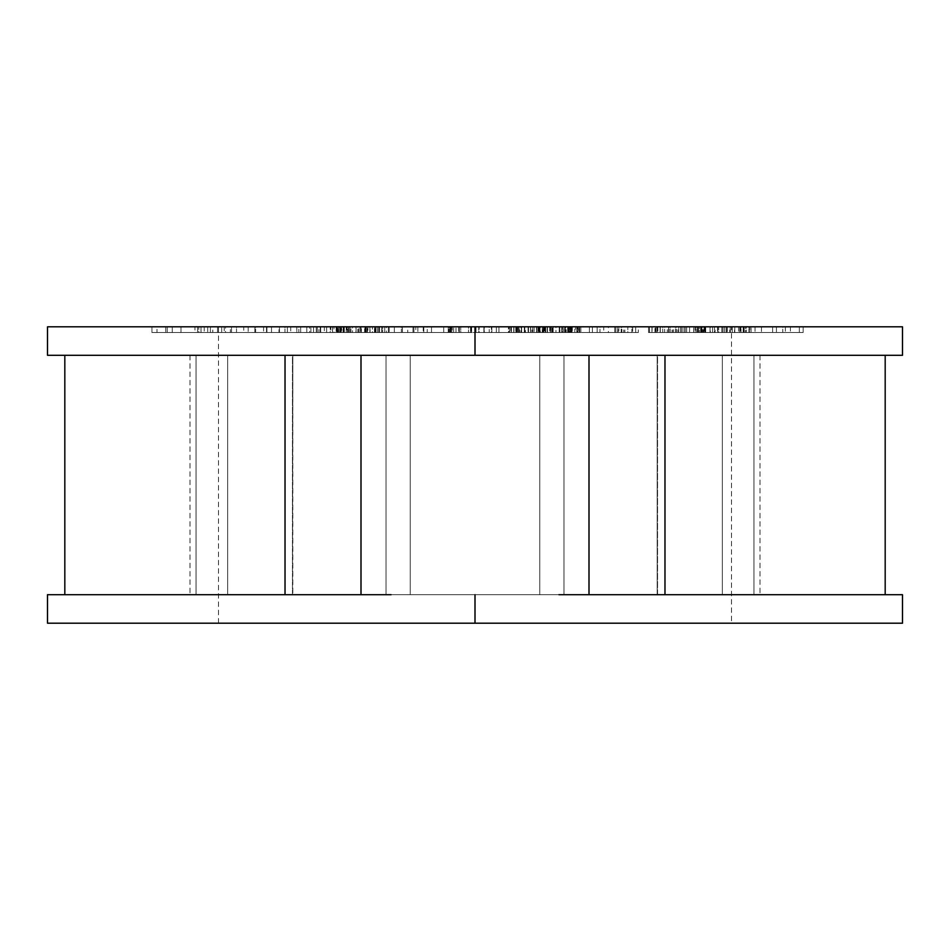 <?xml version="1.0" encoding="UTF-8"?>
<svg xmlns="http://www.w3.org/2000/svg" width="950" height="950" viewBox="0 0 950 950"><rect width="100%" height="100%" fill="white"/><g stroke="black" fill="none" stroke-linecap="round" stroke-linejoin="round"><path stroke-width="0.71" stroke-dasharray="4.75 3.56" d="M902.5 326.8L475 326.8L731.5 326.8L475 326.8L475 355.3L539.766 355.3L539.766 594.7L539.766 355.3L475 355.3L475 326.8L218.5 326.8L731.5 326.8L47.5 326.8L803.154 326.8L724.494 326.8L803.154 326.8L803.154 332.5L724.494 332.5L803.154 332.5L724.494 332.5L799.342 332.5L799.342 326.8L761.449 326.8L761.449 332.5L761.449 326.8L790.436 326.8L790.436 332.5L790.436 326.8L785.353 326.8L785.353 332.5L785.353 326.8L738.554 326.8L738.554 332.5L738.554 326.8L776.447 326.8L776.447 332.5L776.447 326.8L772.635 326.8L772.635 332.5L772.635 326.8L724.494 326.8L724.494 332.5L724.494 326.8L730.217 326.8L730.217 332.5L730.217 326.8L782.776 326.8L782.776 332.5L782.776 326.8L749.301 326.8L749.301 332.5L749.301 326.8L755.024 326.8L755.024 332.5L755.024 326.8L803.154 326.8L799.342 326.8L799.342 332.5L803.154 332.5L803.154 326.8M320.257 326.8L365.394 326.8L300.687 326.8L330.826 326.8L320.257 326.8L320.257 332.5L338.628 332.5L338.628 326.8L320.257 326.8L330.826 326.8L330.826 332.5L320.257 332.5L320.257 326.8M366.843 326.8L415.815 326.8L366.843 326.8L366.843 332.5L359.955 332.5L415.815 332.5L359.955 332.5L374.466 332.5L374.466 326.8L359.955 326.8L359.955 332.5L359.955 326.8L379.501 326.8L379.501 332.5L366.843 332.5L366.843 326.8M157.011 326.8L225.506 326.8L151.929 326.8L157.011 326.8L157.011 332.5L225.506 332.5L151.929 332.5L201.02 332.5L201.02 326.8L151.929 326.8L151.929 332.5L157.011 332.5L157.011 326.8M456 326.8L423.213 326.8L471.164 326.8L456 326.8L456 332.5L423.213 332.5L471.164 332.5L423.213 332.5L423.213 326.8L448.899 326.8L448.899 332.5L448.899 326.8L458.719 326.8L458.719 332.5L456 332.5L456 326.8M224.212 326.8L271.51 326.8L197.564 326.8L243.734 326.8L217.55 326.8L224.212 326.8L224.212 332.5L271.51 332.5L197.564 332.5L271.51 332.5L197.564 332.5L243.734 332.5L243.734 326.8L204.226 326.8L204.226 332.5L204.226 326.8L197.564 326.8L197.564 332.5L197.564 326.8L231.527 326.8L231.527 332.5L231.527 326.8L236.526 326.8L236.526 332.5L236.526 326.8L210.401 326.8L210.401 332.5L210.401 326.8L248.188 326.8L248.188 332.5L248.188 326.8L254.849 326.8L254.849 332.5L254.849 326.8L230.387 326.8L230.387 332.5L230.387 326.8L266.511 326.8L266.511 332.5L266.511 326.8L271.51 326.8L271.51 332.5L271.51 326.8L217.55 326.8L217.55 332.5L224.212 332.5L224.212 326.8M320.684 326.8L255.633 326.8L326.634 326.8L320.684 326.8L320.684 332.5L255.633 332.5L330.826 332.5L330.826 326.8L324.342 326.8L324.342 332.5L324.342 326.8L300.687 326.8L300.687 332.5L300.687 326.8L326.61 326.8L326.61 332.5L326.61 326.8L332.524 326.8L332.524 332.5L300.687 332.5L365.394 332.5L332.524 332.5L332.524 326.8L338.354 326.8L338.354 332.5L338.354 326.8L343.603 326.8L343.603 332.5L343.603 326.8L346.192 326.8L346.192 332.5L346.192 326.8L348.211 326.8L348.211 332.5L348.638 326.8L348.638 332.5L348.638 326.8L347.415 326.8L347.415 332.5L347.415 326.8L344.102 326.8L344.102 332.5L344.102 326.8L365.394 326.8L365.394 332.5L365.394 326.8L357.841 326.8L357.841 332.5L357.841 326.8L338.628 326.8L338.628 332.5L365.394 332.5L255.633 332.5L296.827 332.5L296.827 326.8L263.577 326.8L263.577 332.5L263.577 326.8L255.633 326.8L255.633 332.5L255.633 326.8L279.003 326.8L279.003 332.5L279.003 326.8L284.952 326.8L284.952 332.5L284.952 326.8L266.926 326.8L266.926 332.5L266.926 326.8L298.846 326.8L298.846 332.5L298.846 326.8L306.791 326.8L306.791 332.5L306.791 326.8L290.748 326.8L290.748 332.5L290.748 326.8L326.634 326.8L326.634 332.5L320.684 332.5L320.684 326.8M412.989 326.8L458.826 326.8L412.989 326.8L412.989 332.5L394.333 332.5L458.826 332.5L394.333 332.5L450.062 332.5L443.709 332.5L443.709 326.8L450.062 326.8L450.062 332.5L450.062 326.8L427.251 326.8L427.251 332.5L427.251 326.8L417.846 326.8L417.846 332.5L417.846 326.8L407.74 326.8L407.74 332.5L407.74 326.8L401.387 326.8L401.387 332.5L401.387 326.8L394.333 326.8L394.333 332.5L394.333 326.8L402.408 326.8L402.408 332.5L402.408 326.8L423.403 326.8L423.403 332.5L412.989 332.5L412.989 326.8M378.718 326.8L336.134 326.8L378.718 326.8L378.718 332.5L384.726 332.5L343.259 332.5L389.227 332.5L336.134 332.5L384.726 332.5L384.726 326.8L375.986 326.8L375.986 332.5L378.718 332.5L378.718 326.8M316.267 326.8L310.923 326.8L316.267 326.8L316.267 332.5L318.903 332.5L310.923 332.5L318.903 332.5L318.903 326.8L310.923 326.8L310.923 332.5L316.267 332.5L316.267 326.8M603.725 326.8L577.315 326.8L623.722 326.8L603.725 326.8L603.725 332.5L621.193 332.5L577.315 332.5L623.722 332.5L577.315 332.5L577.315 326.8L618.818 326.8L618.818 332.5L618.818 326.8L621.193 326.8L621.193 332.5L621.193 326.8L603.725 326.8L623.722 326.8L623.722 332.5L603.725 332.5L603.725 326.8M567.637 326.8L525.409 326.8L578.182 326.8L567.637 326.8L567.637 332.5L572.351 332.5L525.409 332.5L578.182 332.5L567.637 332.5L569.668 332.5L569.668 326.8L567.637 326.8L570.226 326.8L570.226 332.5L567.637 332.5L567.637 326.8M478.741 326.8L519.056 326.8L468.492 326.8L478.741 326.8L478.741 332.5L476.009 332.5L519.056 332.5L468.492 332.5L478.741 332.5L476.009 332.5L476.009 326.8L478.741 326.8L471.628 326.8L471.628 332.5L478.741 332.5L478.741 326.8M689.557 326.8L648.541 326.8L689.557 326.8L689.557 332.5L705.684 332.5L648.541 332.5L705.684 332.5L697.324 332.5L697.324 326.8L703.083 326.8L703.083 332.5L703.083 326.8L705.684 326.8L705.684 332.5L705.684 326.8L704.698 326.8L704.698 332.5L704.698 326.8L702.288 326.8L702.288 332.5L702.288 326.8L698.203 326.8L698.203 332.5L698.203 326.8L684.036 326.8L684.036 332.5L689.557 332.5L689.557 326.8M660.119 326.8L651.961 326.8L660.119 326.8L660.119 332.5L657.127 332.5L657.127 326.8L660.119 326.8L654.954 326.8L654.954 332.5L660.119 332.5L660.119 326.8M698.511 326.8L751.046 326.8L698.511 326.8L698.499 332.5L693.761 332.5L751.046 332.5L651.938 332.5L654.954 332.5L654.954 326.8L651.961 326.8L651.961 332.5L651.961 326.8L657.127 326.8L657.127 332.5L648.541 332.5L684.036 332.5L684.036 326.8L678.775 326.8L678.775 332.5L678.775 326.8L672.078 326.8L672.078 332.5L672.078 326.8L667.304 326.8L667.304 332.5L667.304 326.8L662.779 326.8L662.779 332.5L662.779 326.8L652.08 326.8L652.08 332.5L652.08 326.8L649.467 326.8L649.467 332.5L649.467 326.8L648.541 326.8L648.541 332.5L648.541 326.8L649.527 326.8L649.527 332.5L649.527 326.8L651.938 326.8L651.938 332.5L651.938 326.8L656.023 326.8L656.023 332.5L656.023 326.8L664.668 326.8L664.668 332.5L664.668 326.8L670.189 326.8L670.189 332.5L670.189 326.8L675.45 326.8L675.45 332.5L675.45 326.8L682.148 326.8L682.148 332.5L682.148 326.8L686.672 326.8L686.672 332.5L686.672 326.8L680.913 326.8L680.913 332.5L680.913 326.8L677.813 326.8L677.813 332.5L677.813 326.8L673.502 326.8L673.502 332.5L673.502 326.8L668.954 326.8L668.954 332.5L668.954 326.8L660.309 326.8L660.309 332.5L660.309 326.8L657.174 326.8L657.174 332.5L657.174 326.8L655.726 326.8L655.726 332.5L655.726 326.8L655.939 332.5L655.939 326.8L657.839 326.8L657.839 332.5L657.839 326.8L668.539 326.8L668.539 332.5L668.539 326.8L672.351 326.8L672.351 332.5L672.351 326.8L676.412 326.8L676.412 332.5L676.412 326.8L680.722 326.8L680.722 332.5L680.722 326.8L685.271 326.8L685.271 332.5L685.271 326.8L693.916 326.8L693.916 332.5L693.916 326.8L697.051 326.8L697.051 332.5L697.051 326.8L698.499 326.8L697.324 326.8L697.324 332.5L698.499 332.5L698.499 326.8L698.511 332.5L695.281 332.5L695.281 326.8L705.066 326.8L705.066 332.5L698.511 332.5L698.511 326.8M550.371 326.8L509.711 326.8L551.712 326.8L550.371 326.8L550.371 332.5L516.812 332.5L552.983 332.5L509.711 332.5L551.712 332.5L547.461 332.5L547.461 326.8L551.712 326.8L551.712 332.5L550.371 332.5L550.371 326.8M496.363 326.8L483.894 326.8L496.363 326.8L496.363 332.5L498.952 332.5L483.894 332.5L498.952 332.5L498.952 326.8L489.25 326.8L489.25 332.5L496.363 332.5L496.363 326.8M608.38 326.8L638.329 326.8L589.392 326.8L615.363 326.8L608.38 326.8L608.38 332.5L638.329 332.5L589.392 332.5L638.329 332.5L592.384 332.5L592.384 326.8L631.833 326.8L631.833 332.5L631.833 326.8L638.329 326.8L638.329 332.5L638.329 326.8L624.851 326.8L624.851 332.5L624.851 326.8L635.681 326.8L635.681 332.5L635.681 326.8L632.676 326.8L632.676 332.5L632.676 326.8L621.858 326.8L621.858 332.5L621.858 326.8L614.864 326.8L614.864 332.5L614.864 326.8L608.38 326.8L615.363 326.8L615.363 332.5L608.38 332.5L608.38 326.8M579.084 326.8L563.172 326.8L579.084 326.8L579.084 332.5L580.842 332.5L563.172 332.5L580.842 332.5L580.842 326.8L563.172 326.8L563.172 332.5L579.084 332.5L579.084 326.8M568.148 326.8L539.564 326.8L568.148 326.8L568.148 332.5L570.962 332.5L539.564 332.5L570.962 332.5L570.962 326.8L570.131 326.8L570.131 332.5L570.131 326.8L565.274 326.8L565.274 332.5L568.148 332.5L568.148 326.8M534.007 326.8L565.131 326.8L534.007 326.8L534.007 332.5L565.131 332.5L534.007 332.5L555.976 332.5L555.976 326.8L534.007 326.8L537.902 326.8L537.902 332.5L534.007 332.5L534.007 326.8M703.772 326.8L744.147 326.8L700.661 326.8L703.772 326.8L703.772 332.5L744.147 332.5L700.661 332.5L710.327 332.5L710.327 326.8L701.373 326.8L701.373 332.5L703.772 332.5L703.772 326.8M337.761 326.8L309.688 326.8L341.656 326.8L337.761 326.8L337.761 332.5L309.688 332.5L341.656 332.5L317.241 332.5L317.241 326.8L340.504 326.8L340.504 332.5L337.761 332.5L337.761 326.8M451.618 326.8L431.502 326.8L451.618 326.8L451.618 332.5L431.502 332.5L451.618 332.5L431.502 332.5L449.706 332.5L449.706 326.8L431.502 326.8L431.502 332.5L431.502 326.8L451.618 326.8L449.706 326.8L449.706 332.5L451.618 332.5L451.618 326.8M536.726 326.8L515.767 326.8L536.726 326.8L536.726 332.5L545.656 332.5L515.767 332.5L545.656 332.5L545.656 326.8L545.086 332.5L545.086 326.8L543.151 326.8L543.151 332.5L543.151 326.8L540.039 326.8L540.039 332.5L540.039 326.8L528.521 326.8L528.521 332.5L536.726 332.5L536.726 326.8M618.355 326.8L599.961 326.8L627.843 326.8L618.355 326.8L618.355 332.5L599.961 332.5L627.843 332.5L599.961 332.5L627.843 332.5L627.843 326.8L599.961 326.8L599.961 332.5L599.961 326.8L627.843 326.8L627.843 332.5L618.355 332.5L618.355 326.8M47.5 355.3L391.103 355.3L64.814 355.3L285.024 355.3L64.814 355.3L64.814 594.7L475 594.7L70.027 594.7L285.024 594.7L285.024 355.3L386.009 355.3L386.009 594.7L361 594.7L539.766 594.7L361 594.7L386.009 594.7L386.009 355.3L361 355.3L475 355.3L475 326.8L475 355.3L410.234 355.3L410.234 594.7L539.766 594.7L475 594.7L475 623.2L731.5 623.2L475 623.2L475 594.7L539.766 594.7L539.766 355.3L475 355.3L558.897 355.3L410.234 355.3L539.766 355.3L410.234 355.3L410.234 594.7L475 594.7L475 623.2L218.5 623.2L475 623.2L475 594.7L410.234 594.7L410.234 355.3L796.076 355.3L664.976 355.3L664.976 594.7L885.186 594.7L753.967 594.7L753.967 355.3L902.5 355.3M722.321 594.7L722.321 355.3L657.554 355.3L657.554 594.7L722.321 594.7L657.554 594.7L657.554 355.3L722.321 355.3L722.321 594.7L657.186 594.7L657.186 355.3L722.321 355.3L722.321 594.7L722.321 355.3L657.186 355.3L657.186 594.7L722.321 594.7M885.186 355.3L563.991 355.3L563.991 594.7L589 594.7L558.897 594.7L589 594.7L563.991 594.7L563.991 355.3L558.897 355.3L753.967 355.3C761.971 355.3 761.971 355.3 753.967 355.3L885.186 355.3L753.967 355.3L760 355.3L753.967 355.3L753.967 594.7C761.971 594.7 761.971 594.7 753.967 594.7L885.186 594.7L753.967 594.7L753.967 355.3L753.967 594.7L885.186 594.7L885.186 355.3M475 326.8L218.5 326.8L475 326.8L475 355.3L475 326.8L47.5 326.8M292.446 594.7L292.446 355.3L227.679 355.3L227.679 594.7L292.446 594.7L227.679 594.7L227.679 355.3L292.446 355.3L292.446 594.7L227.679 594.7L292.814 594.7L227.679 594.7L227.679 355.3L292.814 355.3L292.446 594.7L292.446 355.3L227.679 355.3L292.814 355.3L227.679 355.3L227.679 594.7L292.446 594.7M475 594.7L558.897 594.7L410.234 594.7L410.234 355.3L539.766 355.3L539.766 594.7L410.234 594.7L558.897 594.7L475 594.7L475 623.2L475 594.7M64.814 594.7L70.027 594.7C40.161 594.7 40.161 594.7 70.027 594.7L196.033 594.7L190 594.7L196.033 594.7L196.033 355.3L190 355.3L196.033 355.3L196.033 594.7C188.029 594.7 188.029 594.7 196.033 594.7L70.027 594.7L196.033 594.7L196.033 355.3C188.029 355.3 188.029 355.3 196.033 355.3L70.027 355.3C40.161 355.3 40.161 355.3 70.027 355.3L196.033 355.3L70.027 355.3L196.033 355.3L196.033 594.7L47.5 594.7M47.5 623.2L902.5 623.2M70.027 594.7L386.009 594.7L386.009 355.3L386.009 594.7L153.924 594.7L391.103 594.7L285.024 594.7L285.024 355.3L796.076 355.3L558.897 355.3L563.991 355.3L563.991 594.7L558.897 594.7L796.076 594.7L558.897 594.7L796.076 594.7L664.976 594.7L664.976 355.3L563.991 355.3L563.991 594.7L902.5 594.7M558.897 355.3L391.103 355.3L558.897 355.3M391.103 594.7L558.897 594.7L391.103 594.7M722.321 355.3L657.554 355.3L722.321 355.3M70.027 355.3L64.814 355.3M292.446 355.3L227.679 355.3L292.446 355.3M475 623.2L47.5 623.2L731.5 623.2L731.5 326.8M340.504 326.8L341.656 326.8L341.656 332.5L340.504 332.5L340.504 326.8M341.656 326.8L341.228 332.5L341.656 326.8M341.228 326.8L339.72 326.8L339.72 332.5L341.228 332.5L341.228 326.8M339.72 326.8L337.119 326.8L337.119 332.5L339.72 332.5L339.72 326.8M337.119 326.8L333.961 326.8L333.961 332.5L337.119 332.5L337.119 326.8M333.961 326.8L330.208 326.8L330.208 332.5L333.961 332.5L333.961 326.8M330.208 326.8L309.688 326.8L309.688 332.5L330.208 332.5L330.208 326.8M309.688 326.8L317.241 326.8L317.241 332.5L309.688 332.5L309.688 326.8M379.501 326.8L413.951 326.8L413.951 332.5L379.501 332.5L379.501 326.8M413.951 326.8L415.815 326.8L415.815 332.5L413.951 332.5L413.951 326.8M415.815 326.8L374.466 326.8L374.466 332.5L415.815 332.5L415.815 326.8M458.719 326.8L470.559 326.8L470.559 332.5L458.719 332.5L458.719 326.8M470.559 326.8L471.164 326.8L471.164 332.5L470.559 332.5L470.559 326.8M471.164 326.8L459.325 326.8L459.325 332.5L471.164 332.5L471.164 326.8M459.325 326.8L460.738 326.8L460.738 332.5L459.325 332.5L459.325 326.8M460.738 326.8L453.637 326.8L453.637 332.5L460.738 332.5L460.738 326.8M453.637 326.8L452.224 326.8L452.224 332.5L453.637 332.5L453.637 326.8M452.224 326.8L423.819 326.8L423.819 332.5L452.224 332.5L452.224 326.8M423.819 326.8L423.213 326.8L423.213 332.5L423.819 332.5L423.819 326.8M489.25 326.8L491.399 326.8L491.399 332.5L489.25 332.5L489.25 326.8M491.399 326.8L483.894 326.8L483.894 332.5L491.399 332.5L491.399 326.8M483.894 326.8L484.334 332.5L483.894 326.8M484.334 326.8L491.839 326.8L491.839 332.5L484.334 332.5L484.334 326.8M491.839 326.8L498.952 326.8L498.952 332.5L491.839 332.5L491.839 326.8M551.712 326.8L550.703 326.8L550.703 332.5L551.712 332.5L551.712 326.8M550.703 326.8L547.354 326.8L547.354 332.5L550.703 332.5L550.703 326.8M547.354 326.8L543.032 326.8L543.032 332.5L547.354 332.5L547.354 326.8M543.032 326.8L536.584 326.8L536.584 332.5L543.032 332.5L543.032 326.8M536.584 326.8L530.528 326.8L530.528 332.5L536.584 332.5L536.584 326.8L536.56 332.5L524.649 332.5L530.528 332.5L530.528 326.8L524.661 326.8L524.661 332.5L524.661 326.8L519.009 326.8L519.009 332.5L524.661 332.5L516.812 332.5L552.983 332.5L509.711 332.5L519.009 332.5L519.009 326.8L513.76 326.8L513.76 332.5L513.76 326.8L511.053 326.8L511.053 332.5L511.053 326.8L509.711 326.8L509.711 332.5L509.711 326.8L509.948 332.5L509.948 326.8L511.361 326.8L511.361 332.5L511.361 326.8L513.938 326.8L513.938 332.5L513.938 326.8L517.287 326.8L517.287 332.5L517.287 326.8L521.609 326.8L521.609 332.5L521.609 326.8L528.069 326.8L528.069 332.5L528.069 326.8L534.126 326.8L534.126 332.5L534.126 326.8L538.804 326.8L538.804 332.5L538.804 326.8L544.457 326.8L544.457 332.5L544.457 326.8L549.717 326.8L549.717 332.5L549.717 326.8L552.425 326.8L552.425 332.5L552.983 326.8L552.983 332.5L552.983 326.8L547.129 326.8L547.129 332.5L547.129 326.8L545.395 326.8L545.395 332.5L545.395 326.8L542.284 326.8L542.284 332.5L542.284 326.8L538.971 326.8L538.971 332.5L538.971 326.8L531.941 326.8L531.941 332.5L531.941 326.8L528.236 326.8L528.236 332.5L528.236 326.8L524.317 326.8L524.317 332.5L524.317 326.8L521.372 326.8L521.372 332.5L521.372 326.8L519.591 326.8L519.591 332.5L519.591 326.8L517.216 326.8L517.216 332.5L516.812 326.8L516.812 332.5L516.812 326.8L524.649 326.8L524.649 332.5L524.649 326.8L530.706 326.8L530.706 332.5L530.706 326.8L542.212 326.8L542.212 332.5L536.56 332.5L536.56 326.8M542.212 326.8L547.461 326.8L547.461 332.5L542.212 332.5L542.212 326.8M528.521 326.8L524.816 326.8L524.816 332.5L528.521 332.5L528.521 326.8M524.816 326.8L520.897 326.8L520.897 332.5L524.816 332.5L524.816 326.8M520.897 326.8L518.154 326.8L518.154 332.5L520.897 332.5L520.897 326.8M518.154 326.8L516.372 326.8L516.372 332.5L518.154 332.5L518.154 326.8M516.372 326.8L515.767 326.8L515.767 332.5L516.372 332.5L516.372 326.8M515.767 326.8L516.337 332.5L515.767 326.8M516.337 326.8L518.082 326.8L518.082 332.5L516.337 332.5L516.337 326.8M518.082 326.8L521.194 326.8L521.194 332.5L518.082 332.5L518.082 326.8M521.194 326.8L524.507 326.8L524.507 332.5L521.194 332.5L521.194 326.8M524.507 326.8L532.701 326.8L532.701 332.5L524.507 332.5L524.507 326.8M532.701 326.8L536.418 326.8L536.418 332.5L532.701 332.5L532.701 326.8M536.418 326.8L540.324 326.8L540.324 332.5L536.418 332.5L536.418 326.8M540.324 326.8L543.269 326.8L543.269 332.5L540.324 332.5L540.324 326.8M543.269 326.8L545.051 326.8L545.051 332.5L543.269 332.5L543.269 326.8M545.051 326.8L545.656 326.8L545.656 332.5L545.051 332.5L545.051 326.8M563.172 326.8L564.929 326.8L564.929 332.5L563.172 332.5L563.172 326.8M564.929 326.8L580.842 326.8L580.842 332.5L564.929 332.5L564.929 326.8M615.363 326.8L589.392 326.8L589.392 332.5L615.363 332.5L615.363 326.8M589.392 326.8L592.384 326.8L592.384 332.5L589.392 332.5L589.392 326.8M151.929 326.8L194.976 326.8L194.976 332.5L151.929 332.5L151.929 326.8M194.976 326.8L198.799 326.8L198.799 332.5L194.976 332.5L194.976 326.8M198.799 326.8L165.739 326.8L165.739 332.5L198.799 332.5L198.799 326.8M165.739 326.8L207.694 326.8L207.694 332.5L165.739 332.5L165.739 326.8M207.694 326.8L212.788 326.8L212.788 332.5L207.694 332.5L207.694 326.8M212.788 326.8L180.999 326.8L180.999 332.5L212.788 332.5L212.788 326.8M180.999 326.8L221.683 326.8L221.683 332.5L180.999 332.5L180.999 326.8M221.683 326.8L225.506 326.8L225.506 332.5L221.683 332.5L221.683 326.8M225.506 326.8L172.283 326.8L172.283 332.5L225.506 332.5L225.506 326.8M172.283 326.8L167.188 326.8L167.188 332.5L172.283 332.5L172.283 326.8M167.188 326.8L201.02 326.8L201.02 332.5L167.188 332.5L167.188 326.8M217.55 326.8L243.734 326.8L243.734 332.5L217.55 332.5L217.55 326.8M326.634 326.8L287.387 326.8L287.387 332.5L326.634 332.5L326.634 326.8M287.387 326.8L279.454 326.8L279.454 332.5L287.387 332.5L287.387 326.8M279.454 326.8L296.827 326.8L296.827 332.5L279.454 332.5L279.454 326.8M310.923 326.8L313.559 326.8L313.559 332.5L310.923 332.5L310.923 326.8M313.559 326.8L318.903 326.8L318.903 332.5L313.559 332.5L313.559 326.8M375.986 326.8L369.906 326.8L369.906 332.5L375.986 332.5L375.986 326.8M369.906 326.8L364.622 326.8L364.622 332.5L369.906 332.5L369.906 326.8M364.622 326.8L358.613 326.8L358.613 332.5L364.622 332.5L364.622 326.8M358.613 326.8L348.531 326.8L348.531 332.5L358.613 332.5L358.613 326.8M348.531 326.8L343.33 326.8L343.33 332.5L348.531 332.5L348.531 326.8M343.33 326.8L339.649 326.8L339.649 332.5L343.33 332.5L343.33 326.8M339.649 326.8L336.763 326.8L336.763 332.5L339.649 332.5L339.649 326.8M336.763 326.8L336.134 326.8L336.134 332.5L336.763 332.5L336.763 326.8M336.134 326.8L337.012 326.8L337.012 332.5L336.134 332.5L336.134 326.8M337.012 326.8L343.033 326.8L343.033 332.5L337.012 332.5L337.012 326.8M343.033 326.8L346.156 326.8L346.156 332.5L343.033 332.5L343.033 326.8M346.156 326.8L350.004 326.8L350.004 332.5L346.156 332.5L346.156 326.8M350.004 326.8L356.096 326.8L356.096 332.5L350.004 332.5L350.004 326.8M356.096 326.8L361.38 326.8L361.38 332.5L356.096 332.5L356.096 326.8M361.38 326.8L367.377 326.8L367.377 332.5L361.38 332.5L361.38 326.8M367.377 326.8L377.471 326.8L377.471 332.5L367.377 332.5L367.377 326.8M377.471 326.8L382.672 326.8L382.672 332.5L377.471 332.5L377.471 326.8M382.672 326.8L386.353 326.8L386.353 332.5L382.672 332.5L382.672 326.8M386.353 326.8L389.227 326.8L389.227 332.5L386.353 332.5L386.353 326.8M389.227 326.8L388.336 326.8L388.336 332.5L389.227 332.5L389.227 326.8M388.336 326.8L381.615 326.8L381.615 332.5L388.336 332.5L388.336 326.8M381.615 326.8L381.698 332.5L381.615 326.8M381.698 326.8L379.145 326.8L379.145 332.5L381.698 332.5L381.698 326.8M379.145 326.8L375.06 326.8L375.06 332.5L379.145 332.5L379.145 326.8M375.06 326.8L364.978 326.8L364.978 332.5L375.06 332.5L375.06 326.8M364.978 326.8L360.086 326.8L360.086 332.5L364.978 332.5L364.978 326.8M360.086 326.8L355.929 326.8L355.929 332.5L360.086 332.5L360.086 326.8M355.929 326.8L352.486 326.8L352.486 332.5L355.929 332.5L355.929 326.8M352.486 326.8L349.754 326.8L349.754 332.5L352.486 332.5L352.486 326.8M349.754 326.8L343.734 326.8L343.734 332.5L349.754 332.5L349.754 326.8M343.734 326.8L343.259 332.5L343.734 326.8M343.259 326.8L344.292 326.8L344.292 332.5L343.259 332.5L343.259 326.8M344.292 326.8L346.857 326.8L346.857 332.5L344.292 332.5L344.292 326.8M346.857 326.8L350.93 326.8L350.93 332.5L346.857 332.5L346.857 326.8M350.93 326.8L361.024 326.8L361.024 332.5L350.93 332.5L350.93 326.8M361.024 326.8L365.904 326.8L365.904 332.5L361.024 332.5L361.024 326.8M365.904 326.8L370.072 326.8L370.072 332.5L365.904 332.5L365.904 326.8M370.072 326.8L372.388 326.8L372.388 332.5L370.072 332.5L370.072 326.8M372.388 326.8L375.606 326.8L375.606 332.5L372.388 332.5L372.388 326.8M375.606 326.8L365.512 326.8L365.512 332.5L375.606 332.5L375.606 326.8M365.512 326.8L367.923 326.8L367.923 332.5L365.512 332.5L365.512 326.8M367.923 326.8L384.726 326.8L384.726 332.5L367.923 332.5L367.923 326.8M423.403 326.8L448.246 326.8L448.246 332.5L423.403 332.5L423.403 326.8M448.246 326.8L458.826 326.8L458.826 332.5L448.246 332.5L448.246 326.8M458.826 326.8L450.763 326.8L450.763 332.5L458.826 332.5L458.826 326.8M450.763 326.8L443.709 326.8L443.709 332.5L450.763 332.5L450.763 326.8M471.628 326.8L468.492 326.8L468.492 332.5L471.628 332.5L471.628 326.8M468.492 326.8L479.168 326.8L479.168 332.5L468.492 332.5L468.492 326.8M479.168 326.8L511.468 326.8L511.468 332.5L479.168 332.5L479.168 326.8M511.468 326.8L508.808 326.8L508.808 332.5L511.468 332.5L511.468 326.8M508.808 326.8L515.921 326.8L515.921 332.5L508.808 332.5L508.808 326.8M515.921 326.8L519.056 326.8L519.056 332.5L515.921 332.5L515.921 326.8M519.056 326.8L508.381 326.8L508.381 332.5L519.056 332.5L519.056 326.8M508.381 326.8L476.009 326.8L476.009 332.5L508.381 332.5L508.381 326.8M570.226 326.8L574.798 326.8L574.798 332.5L570.226 332.5L570.226 326.8M574.798 326.8L576.793 326.8L576.793 332.5L574.798 332.5L574.798 326.8M576.793 326.8L578.182 326.8L578.182 332.5L576.793 332.5L576.793 326.8M578.182 326.8L577.849 332.5L578.182 326.8M577.849 326.8L575.498 326.8L575.498 332.5L577.849 332.5L577.849 326.8M575.498 326.8L571.71 326.8L571.71 332.5L575.498 332.5L575.498 326.8M571.71 326.8L566.2 326.8L566.2 332.5L571.71 332.5L571.71 326.8M566.2 326.8L538.46 326.8L538.46 332.5L566.2 332.5L566.2 326.8M538.46 326.8L525.409 326.8L525.409 332.5L538.46 332.5L538.46 326.8M525.409 326.8L553.149 326.8L553.149 332.5L525.409 332.5L525.409 326.8M553.149 326.8L559.206 326.8L559.206 332.5L553.149 332.5L553.149 326.8M559.206 326.8L564.668 326.8L564.668 332.5L559.206 332.5L559.206 326.8M564.668 326.8L569.24 326.8L569.24 332.5L564.668 332.5L564.668 326.8M569.24 326.8L571.235 326.8L571.235 332.5L569.24 332.5L569.24 326.8M571.235 326.8L572.351 326.8L572.351 332.5L571.235 332.5L571.235 326.8M572.351 326.8L572.019 332.5L572.351 326.8M572.019 326.8L569.668 326.8L569.668 332.5L572.019 332.5L572.019 326.8M537.902 326.8L559.859 326.8L559.859 332.5L537.902 332.5L537.902 326.8M559.859 326.8L563.053 326.8L563.053 332.5L559.859 332.5L559.859 326.8M563.053 326.8L564.811 326.8L564.811 332.5L563.053 332.5L563.053 326.8M564.811 326.8L565.131 332.5L564.811 326.8M565.131 326.8L564.573 332.5L565.131 326.8M564.573 326.8L562.59 326.8L562.59 332.5L564.573 332.5L564.573 326.8M562.59 326.8L559.716 326.8L559.716 332.5L562.59 332.5L562.59 326.8M559.716 326.8L555.976 326.8L555.976 332.5L559.716 332.5L559.716 326.8M565.274 326.8L561.533 326.8L561.533 332.5L565.274 332.5L565.274 326.8M561.533 326.8L539.564 326.8L539.564 332.5L561.533 332.5L561.533 326.8M539.564 326.8L543.732 326.8L543.732 332.5L539.564 332.5L539.564 326.8M543.732 326.8L565.701 326.8L565.701 332.5L543.732 332.5L543.732 326.8M565.701 326.8L568.884 326.8L568.884 332.5L565.701 332.5L565.701 326.8M568.884 326.8L570.641 326.8L570.641 332.5L568.884 332.5L568.884 326.8M570.641 326.8L570.962 332.5L570.641 326.8M623.722 326.8L617.168 326.8L617.168 332.5L623.722 332.5L623.722 326.8M617.168 326.8L597.17 326.8L597.17 332.5L617.168 332.5L617.168 326.8M597.17 326.8L579.69 326.8L579.69 332.5L597.17 332.5L597.17 326.8M579.69 326.8L577.315 326.8L577.315 332.5L579.69 332.5L579.69 326.8M705.066 326.8L710.042 326.8L710.042 332.5L705.066 332.5L705.066 326.8M710.042 326.8L715.077 326.8L715.077 332.5L710.042 332.5L710.042 326.8M715.077 326.8L721.869 326.8L721.869 332.5L715.077 332.5L715.077 326.8M721.869 326.8L727.011 326.8L727.011 332.5L721.869 332.5L721.869 326.8M727.011 326.8L732.224 326.8L732.224 332.5L727.011 332.5L727.011 326.8M732.224 326.8L745.382 326.8L745.382 332.5L732.224 332.5L732.224 326.8M745.382 326.8L748.944 326.8L748.944 332.5L745.382 332.5L745.382 326.8M748.944 326.8L750.821 326.8L750.821 332.5L748.944 332.5L748.944 326.8M750.821 326.8L751.046 332.5L750.821 326.8M751.046 326.8L749.526 326.8L749.526 332.5L751.046 332.5L751.046 326.8M749.526 326.8L746.296 326.8L746.296 332.5L749.526 332.5L749.526 326.8M746.296 326.8L739.741 326.8L739.741 332.5L746.296 332.5L746.296 326.8M739.741 326.8L734.766 326.8L734.766 332.5L739.741 332.5L739.741 326.8M734.766 326.8L729.731 326.8L729.731 332.5L734.766 332.5L734.766 326.8M729.731 326.8L722.938 326.8L722.938 332.5L729.731 332.5L729.731 326.8M722.938 326.8L717.796 326.8L717.796 332.5L722.938 332.5L722.938 326.8L722.974 332.5L744.147 332.5L700.661 332.5L701.373 332.5L701.373 326.8L700.661 326.8L700.661 332.5L700.661 326.8L701.658 326.8L701.658 332.5L701.658 326.8L704.342 326.8L704.342 332.5L704.342 326.8L717.499 326.8L717.499 332.5L717.499 326.8L721.834 326.8L721.834 332.5L721.834 326.8L726.109 326.8L726.109 332.5L726.109 326.8L730.324 326.8L730.324 332.5L730.324 326.8L734.481 326.8L734.481 332.5L734.481 326.8L741.036 326.8L741.036 332.5L741.036 326.8L743.434 326.8L743.434 332.5L743.434 326.8L744.147 326.8L744.147 332.5L744.147 326.8L743.149 326.8L743.149 332.5L743.149 326.8L740.466 326.8L740.466 332.5L740.466 326.8L727.296 326.8L727.296 332.5L727.296 326.8L718.699 326.8L718.699 332.5L722.974 332.5L722.974 326.8M717.796 326.8L712.583 326.8L712.583 332.5L717.796 332.5L717.796 326.8M712.583 326.8L699.426 326.8L699.426 332.5L712.583 332.5L712.583 326.8M699.426 326.8L695.863 326.8L695.863 332.5L699.426 332.5L699.426 326.8M695.863 326.8L693.987 326.8L693.987 332.5L695.863 332.5L695.863 326.8M693.987 326.8L693.761 332.5L693.987 326.8M693.761 326.8L695.281 326.8L695.281 332.5L693.761 332.5L693.761 326.8M718.699 326.8L714.483 326.8L714.483 332.5L718.699 332.5L718.699 326.8M714.483 326.8L710.327 326.8L710.327 332.5L714.483 332.5L714.483 326.8M657.186 355.3L657.186 594.7L657.186 355.3M218.5 623.2L218.5 326.8M292.814 355.3L292.814 594.7L292.814 355.3M589 594.7L589 355.3M361 355.3L361 594.7M760 355.3L760 594.7M190 355.3L190 594.7"/><path stroke-width="1.43" d="M803.154 326.8L475 326.8L902.5 326.8L902.5 355.3L391.103 355.3L885.186 355.3L885.186 594.7L902.5 594.7L902.5 623.2L47.5 623.2L47.5 594.7L391.103 594.7L70.027 594.7M475 355.3L475 326.8L475 355.3M558.897 594.7L796.076 594.7L558.897 594.7M475 594.7L475 623.2L475 594.7M70.027 355.3L391.103 355.3L47.5 355.3L47.5 326.8L475 326.8M885.186 594.7L796.076 594.7L885.186 594.7M664.976 355.3L664.976 594.7L664.976 355.3M285.024 594.7L285.024 355.3L285.024 594.7M731.5 623.2L475 623.2M361 594.7L361 355.3M589 355.3L589 594.7M64.814 355.3L64.814 594.7"/></g></svg>
